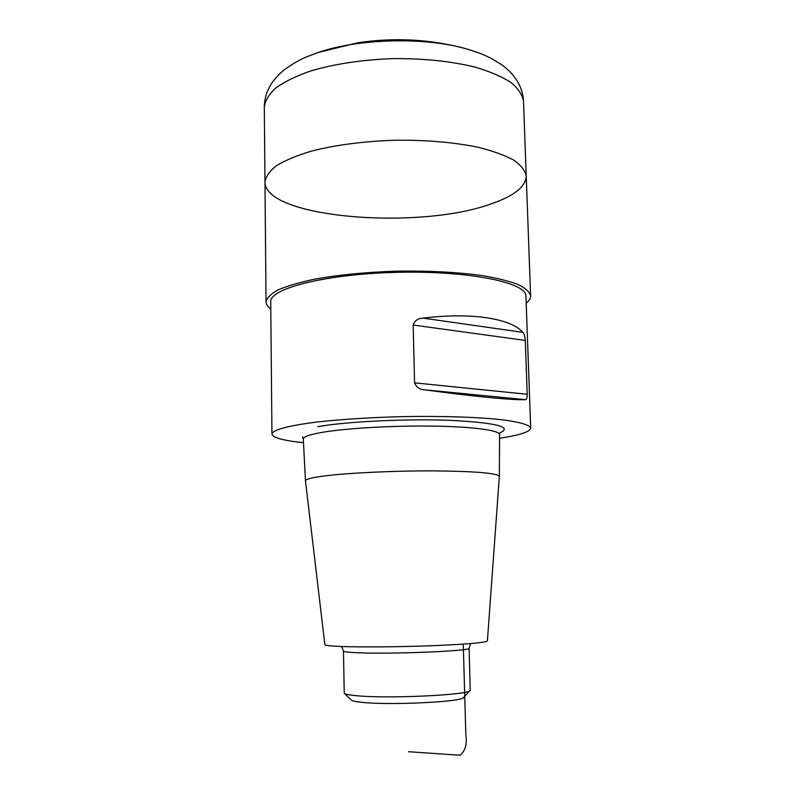 <?xml version="1.0" encoding="UTF-8"?>
<svg xmlns="http://www.w3.org/2000/svg" width="795" height="795" viewBox="0 0 795 795"><rect width="100%" height="100%" fill="white"/><g stroke="black" fill="none" stroke-linecap="round" stroke-linejoin="round"><path stroke-width="1.19" d="M490.267 204.176C513.659 196.295 525.654 186.944 526.24 176.102C525.187 170.587 521.013 165.251 513.719 160.113C504.626 155.194 492.731 150.911 478.024 147.244C453.587 142.245 425.822 139.9 394.727 140.218C363.643 141.311 336.017 144.909 311.829 151.01C297.31 155.343 285.614 160.163 276.749 165.489C269.694 170.955 265.769 176.47 264.974 182.035C264.775 217.979 417.763 230.262 490.267 204.176M344.513 693.449L351.241 700.007C352.006 700.991 355.961 701.816 363.086 702.462C392.024 705.413 463.833 701.717 463.555 697.454L469.974 690.607M341.631 646.494L343.46 651.045L344.245 693.19C345.04 694.234 349.412 695.098 357.392 695.784C389.808 698.885 470.948 694.83 470.233 690.338L469.11 648.193L470.729 643.562M499.349 476.424C497.511 473.164 475.788 471.316 434.189 470.878C394.817 470.71 348.329 472.906 324.42 475.957C311.739 477.596 305.419 479.216 305.459 480.816L324.867 644.616C324.986 645.431 330.481 646.047 341.343 646.484C361.665 647.269 400.283 646.941 432.967 645.679C467.559 644.208 485.705 642.618 487.395 640.929L499.349 476.473L499.598 434.627L500.184 432.44M499.578 438.284C519.711 435.203 530.076 431.814 530.692 428.137C529.748 425.007 520.755 422.294 503.732 419.969C479.365 417.127 441.295 415.845 400.998 416.659C370.162 417.504 342.724 419.233 318.676 421.837C288.953 425.395 272.586 429.896 271.95 434C272.735 437.657 283.249 440.569 303.501 442.736M530.692 428.137L525.942 296.098C526.866 282.652 469 270.618 397.719 272.307C326.447 273.858 269.177 288.505 270.717 301.891L271.95 434M424.937 389.858C474.108 396.576 513.878 400.332 525.256 399.647C526.459 400.014 527.115 398.225 527.214 394.27L525.286 340.429C524.889 336.076 524.084 333.383 522.862 332.36C511.026 318.537 471.594 312.087 423.129 318.139C418.041 318.308 414.722 320.604 413.171 325.026L414.573 382.852C416.332 387.284 419.78 389.62 424.937 389.858L525.256 399.647M526.191 303.213C529.192 300.788 530.663 298.314 530.603 295.8C529.609 291.874 525.435 288.108 518.101 284.501C508.939 281.062 496.935 278.081 482.058 275.567C457.344 272.178 429.221 270.697 397.699 271.135C366.177 272.128 338.153 274.881 313.618 279.393C298.88 282.583 287.015 286.091 278.021 289.946C270.856 293.882 266.862 297.837 266.037 301.802C266.096 304.316 267.677 306.721 270.777 309.017M264.974 182.035L264.308 107.236C265.093 100.697 268.978 94.227 275.964 87.828C284.739 81.607 296.326 75.982 310.716 70.954C334.675 63.888 362.063 59.784 392.869 58.621C423.705 58.383 451.242 61.245 475.499 67.217C490.108 71.59 501.933 76.678 510.986 82.491C518.251 88.573 522.434 94.853 523.507 101.353L526.24 176.102C525.187 170.587 521.013 165.251 513.719 160.113C504.626 155.194 492.731 150.911 478.024 147.244C453.587 142.245 425.822 139.9 394.727 140.218C363.643 141.311 336.017 144.909 311.829 151.01C297.31 155.343 285.614 160.163 276.749 165.489C269.694 170.955 265.769 176.47 264.974 182.035L266.037 301.802M463.256 644.119L465.82 734.242C467.271 743.852 465.373 750.858 460.126 755.25L408.6 751.722M306.413 56.962L318.258 52.44C358.793 38.369 426.209 36.858 467.281 49.111L479.166 53.046M343.46 651.045C343.559 651.761 347.942 652.307 356.627 652.705C389.918 654.394 473.015 650.956 469.11 648.193M305.459 480.816L303.312 439.078C303.243 436.803 309.613 434.547 322.422 432.321C346.6 428.197 393.694 425.504 433.593 426.12C473.572 426.716 499.916 430.403 499.598 434.627M317.811 426.657C346.471 421.539 406.513 418.607 450.735 420.356C496.487 422.791 512.914 426.965 499.995 432.858M414.573 382.852L527.214 394.27M413.171 325.026L525.286 340.429M423.129 318.139L522.862 332.36M264.308 107.236C264.397 93.204 270.906 80.852 283.825 70.169C299.327 58.85 306.969 56.654 318.109 52.49L358.197 42.701C395.741 37.186 432.092 39.323 467.281 49.111C478.6 52.758 486.331 54.607 502.321 65.21C515.716 75.287 522.782 87.341 523.507 101.353M302.627 436.922L303.312 439.078M526.24 176.102L530.603 295.8"/></g></svg>
